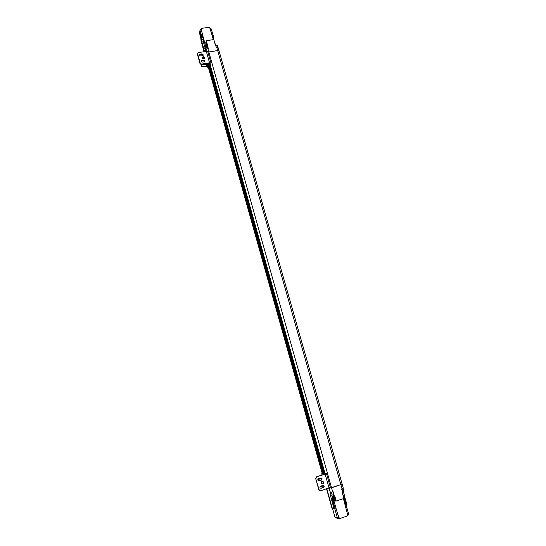 <?xml version="1.0" encoding="UTF-8"?>
<svg xmlns="http://www.w3.org/2000/svg" width="546" height="546" viewBox="0 0 546 546"><rect width="100%" height="100%" fill="white"/><g stroke="black" fill="none" stroke-linecap="round" stroke-linejoin="round"><path stroke-width="0.82" d="M328.665 488.233L329.204 488.267L331.019 495.345L330.378 495.215L334.07 508.804L332.323 508.367L326.842 488.827M329.149 488.076L331.572 487.851L342.076 484.166M335.551 517.656L338.8 518.7L340.185 518.4L347.044 516.093L347.679 514.755L343.414 498.648M347.14 515.895L347.877 515.642L348.641 514.045L346.191 505.412M338.8 518.7L337.339 517.847L334.862 509.029L332.323 508.367M328.555 495.973L328.876 497.024M329.9 500.757L330.214 501.808M331.245 505.548L331.558 506.599M344.622 496.259L344.076 496.771L344.656 496.246L343.291 491.339M342.629 493.386L346.144 505.432L346.901 504.545L344.622 496.512M342.41 491.632L343.871 491.147L343.093 488.397M219.048 51.133L217.656 50.56L207.903 52.123L217.656 50.56L342.042 488.827L343.284 488.192L342.158 484.227M342.042 488.827L341.653 488.95L342.806 493.018L342.506 493.639L343.884 498.491L336.186 501.03L334.814 496.164L334.241 495.823L333.094 491.741L332.698 491.864L207.876 48.642L205.931 49.727L206.395 51.379M219.042 50.887L218.141 47.734L216.735 47.331L217.656 50.56L219.055 50.955L342.151 484.206L329.224 488.329L330.35 492.335L332.698 491.864M346.485 505.262L344.076 496.771M335.524 500.969L334.602 500.771L332.91 494.765M331.852 500.457L332.637 500.532L334.862 509.029M332.685 496.444L337.21 512.523L332.685 496.444L332.036 496.655L335.121 509.097M337.21 512.523L338.97 517.69L340.185 518.4M339.919 518.325L338.97 517.69M337.291 512.598L338.704 517.615M335.578 517.745L334.985 517.178L337.339 517.847M334.07 508.804L335.039 509.07M336.186 501.03L335.551 501.064L333.756 494.69L331.019 495.345M334.241 495.823L332.999 491.769M334.138 495.802L334.814 496.164M335.981 500.982L334.602 496.075M342.601 493.441L343.85 498.389M346.144 505.432L345.386 505.616M346.027 505.405L343.966 498.348M337.114 512.496L337.578 512.735M332.678 496.785L332.125 496.969M332.534 508.442L334.985 517.178M336.036 508.729L335.387 508.94M335.66 501.092L334.179 495.829M209.896 63.827L325.17 473.908M324.809 473.867L209.725 64.346M209.603 64.715L324.556 473.832M324.044 473.778L209.357 65.452M323.293 473.689L209.002 66.544M322.488 473.307L208.934 68.564M209.807 64.087L324.986 473.887M204.204 51.706L200.846 39.749L204.006 51.733M204.607 51.645L201.686 41.237L201.61 37.108L200.846 39.749M204.941 47.502L203.126 41.025L201.686 41.237M205.903 47.031L203.201 37.817L203.126 41.025M205.644 51.488L204.798 48.464L205.05 47.154L206.49 46.942L207.03 48.867M206.245 51.399L205.05 47.154M207.876 48.642L208.292 48.58L206.381 40.657L213.786 39.578L216.325 47.393L215.806 45.571L217.24 45.359L217.82 47.393M216.735 47.331L216.325 47.393M213.356 39.585L213.786 39.524L215.008 43.844M213.786 39.524L213.732 35.326L212.203 35.51M205.862 46.895L202.245 33.695L201.16 28.958L201.583 28.344L209.036 27.3L209.753 27.75L213.37 39.64M213.022 35.224L211.227 28.89L209.418 27.539M201.358 28.672L200.191 29.805L199.972 30.869L201.706 37.032M199.413 32.63L201.03 39.114M201.795 37.77L202.559 37.66L202.307 36.746L201.61 37.108M202.559 37.66L203.201 37.817M206.17 41.353L205.719 42.847L204.846 42.977L205.719 42.847L206.852 46.86M202.354 36.916L203.016 36.821L205.787 46.731M207.514 46.171L206.49 46.942M207.309 45.393L206.101 41.114L206.381 40.657M207.48 45.072L206.306 40.909M207.35 45.257L208.197 48.594M213.943 36.063L213.145 36.432L212.858 35.422M212.49 36.527L213.145 36.432M213.186 36.172L212.92 35.237M199.365 33.169L200.02 31.02M199.7 31.968L201.372 37.933M201.911 36.882L200.095 30.426M199.972 30.869L200.027 30.323M203.016 36.821L202.245 33.695M207.384 46.587L207.958 48.628M207.371 45.229L206.156 40.936M201.16 28.958L202.3 33.62M323.259 482.93L323.068 483.326M325.334 473.976L321.826 473.518L321.935 475.102M325.32 473.921L316.421 476.856L325.177 474.228L326.515 473.607L324.85 473.396M323.908 473.286L323.15 473.198M330.316 487.401L320.659 490.827L318.85 489.905L315.649 478.419L319.198 489.974M316.769 476.904L315.991 478.467M319.164 480.828C317.874 480.719 317.554 480.064 318.195 478.862L320.782 477.948C322.079 478.064 322.393 478.719 321.737 479.927L318.809 480.78L321.382 479.873L321.028 477.9M321.246 488.295C319.942 488.179 319.628 487.51 320.311 486.295L322.87 485.401C324.181 485.53 324.488 486.199 323.792 487.407L320.898 488.233L323.437 487.346L323.143 485.353M323.594 482.289L323.143 483.79C321.328 484.125 320.809 483.387 321.58 481.579C322.468 481.067 323.143 481.299 323.594 482.289M316.421 476.856L315.649 478.419M319.949 490.813L318.85 489.905M322.017 484.009L322.788 483.736L323.239 482.234L322.352 481.292M204.17 57.787L204.061 58.292M205.985 64.346L206.347 66.162M206.06 66.209L206.368 66.673L206.579 66.025L206.047 63.882M205.842 63.916L205.76 64.38M207.514 63.759L207.896 66.346M206.374 64.605L206.292 63.855L207.446 63.677L207.849 66.516L206.695 66.694L206.374 64.605M206.238 66.571L206.695 66.694M206.702 65.315L207.855 65.138M207.535 66.564L207.794 66.878C208.224 66.469 208.176 65.39 207.637 63.636M207.917 66.858L208.142 66.824C208.572 66.421 208.524 65.336 207.985 63.582M207.412 66.585L208.299 68.659L209.923 63.438M208.04 63.575L208.36 64.981M197.468 53.583L198.335 52.58L206.327 51.385L207.814 51.815L211.015 63.186M210.265 65.711L211.036 63.254L209.548 62.851L201.542 64.08L201.385 64.599L209.964 63.609M209.452 68.154L209.814 67.069M210.06 66.339L210.176 65.97M197.515 53.412L200.205 63.24L201.542 64.08M200.457 55.972L199.222 54.921L199.952 54.17L202.068 53.856L203.303 54.907L202.573 55.651L200.457 55.972M202.177 62.135L200.942 61.084L201.679 60.333L203.795 60.012L205.03 61.07L204.3 61.814L202.177 62.135M204.573 57.623L204.614 57.992C203.699 59.268 202.9 59.139 202.211 57.61C202.88 56.409 203.665 56.415 204.573 57.623M201.385 64.599L200.041 63.759L197.399 54.266M204.866 61.493L203.631 60.538L200.942 61.186M203.146 55.33L201.911 54.382L199.222 55.03M204.45 58.449L204.409 58.142C203.808 57.112 203.071 56.955 202.211 57.671M201.522 65.111L201.733 66.673M201.467 66.298L201.447 65.227L201.467 66.298M342.745 491.516L341.98 488.841M332.637 500.532L331.797 500.73M331.388 492.219L332.159 494.976M332.876 491.81L333.681 494.676M202.975 39.578L201.535 39.783M213.643 38.077L212.96 38.172M322.918 473.17L321.826 473.518M329.081 488.097L325.177 474.228M321.389 480.118L321.034 480.07M323.478 487.578L323.123 487.517M208.299 68.659L209.336 68.496M209.548 62.851L206.327 51.385M200.205 63.24L200.041 63.759M199.952 54.17L199.795 54.702M201.911 54.382L202.068 53.856M201.679 60.333L201.515 60.859M203.631 60.538L203.795 60.012M332.016 508.292L331.579 506.743M331.265 505.63L330.228 501.938M329.921 500.839L328.89 497.153M328.576 496.048L326.576 488.909M208.702 68.687L322.222 473.389M199.338 32.903L199.672 31.709M200.068 30.16L199.945 30.603M316.011 477.088L316.359 477.136M326.522 473.628L330.405 487.442M321.382 479.873L321.737 479.927M323.437 487.346L323.792 487.407M322.788 483.736L322.276 484.063M317.813 479.62L321.628 478.405M319.915 486.957L323.655 485.756M208.238 68.762L209.2 68.612M204.921 61.411L205.03 61.07M204.484 58.395L204.614 57.992M202.58 58.518L204.347 58.251M201.931 66.844L206.286 66.175M201.631 65.015L206.047 64.332"/></g></svg>
